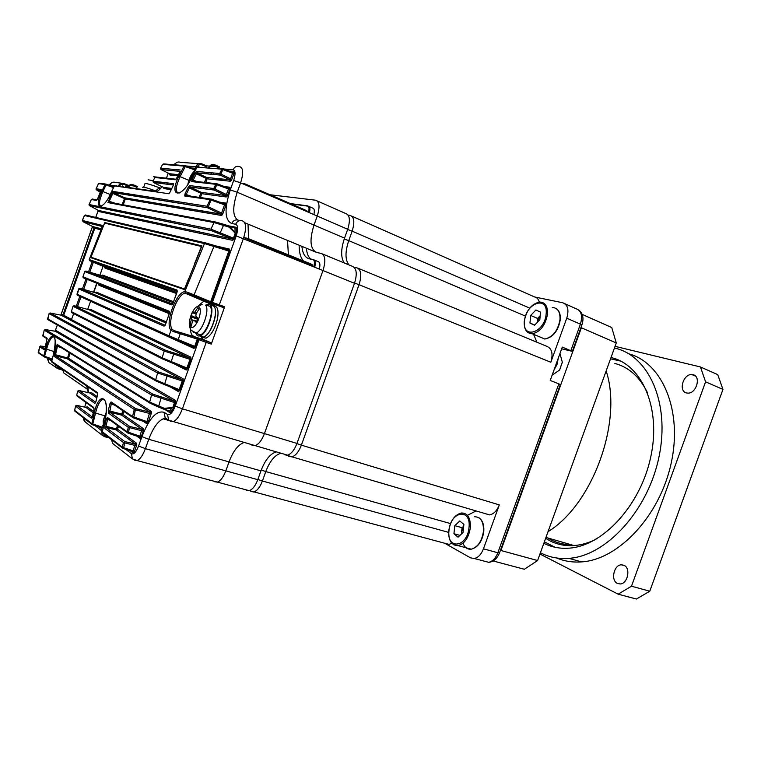 <?xml version="1.0" encoding="UTF-8"?>
<svg xmlns="http://www.w3.org/2000/svg" width="761" height="761" viewBox="0 0 761 761"><rect width="100%" height="100%" fill="white"/><g stroke="black" fill="none" stroke-linecap="round" stroke-linejoin="round"><path stroke-width="1.14" d="M106.131 412.643L103.306 420.31L103.296 427.378M105.789 415.516L103.972 418.065L103.154 421.936L104.228 420.947L104.457 422.26M105.532 417.199L105.047 417.066M103.972 418.065L105.332 418.293M104.228 420.947L104.733 421.08M195.206 170.673L194.445 171.111C191.553 173.67 189.422 177.751 188.072 183.344L187.91 184.276M197.613 174.421L197.613 173.108M194.73 171.615L192.99 172.899L188.776 180.975L188.157 183.905M191.392 176.771L192.01 177.085M192.99 172.899L193.722 173.641M190.84 179.377L190.164 179.12M188.776 180.975L189.831 181.175M197.85 321.028C200.476 314.75 201.018 310.117 199.477 307.14C197.375 305.38 194.864 307.349 191.934 313.056C189.346 319.201 188.804 323.796 190.288 326.84C192.333 328.723 194.854 326.783 197.85 321.028M197.051 333.67L199.791 334.888C206.374 334.431 214.726 311.078 210.017 306.274L206.868 305.456M192.952 311.506L191.106 315.463L191.325 319.677L190.012 324.567L191.192 326.203L192.504 321.294L193.96 320.172L196.195 322.36L198.06 318.355L195.824 316.176L196.138 313.522L199.135 309.175L197.927 307.587L194.93 311.924L193.484 313.056L192.952 311.506M191.639 317.023L197.603 319.259M191.106 315.463L197.879 318.716M196.747 321.085L193.96 320.172M196.148 314.055L193.484 313.056M195.225 312.048L196.642 312.685M193.827 320.333L191.325 319.677M190.012 324.567L191.601 324.386M126.307 198.916L126.583 198.126M127.487 194.911L127.734 193.732M127.563 187.625L126.155 186.987M113.893 192.828L113.503 193.713M276.386 451.882L275.958 451.967C270.012 453.965 265.009 460.262 260.947 470.859L257.779 479.677L225.817 470.869L229.042 461.889C233.151 451.111 238.117 444.662 243.92 442.55L243.92 442.55C238.117 444.662 233.151 451.111 229.042 461.889L225.817 470.869C223.411 477.166 220.576 480.914 217.323 482.113L213.822 481.171M322.35 253.898L352.372 266.312C356.652 268.214 357.366 273.865 354.502 283.282L296.961 443.425L264.438 433.599C261.851 440.315 258.74 444.329 255.116 445.623L252.291 445.318L250.493 444.272M354.502 283.282L322.987 270.545L264.438 433.599L322.987 270.545C325.917 260.966 325.318 255.258 321.18 253.413L316.823 252.519C310.174 249.484 309.242 240.333 314.017 225.075L317.251 216.067C320.077 206.887 319.525 201.598 315.587 200.2L270.079 194.759M313.808 214.573C314.759 210.807 314.407 208.657 312.742 208.124C314.407 208.657 314.759 210.807 313.808 214.573M310.526 258.921C308.186 256.723 306.807 253.147 306.379 248.21M319.249 269.033C320.381 264.885 320.039 262.421 318.231 261.641C320.039 262.421 320.381 264.885 319.249 269.033M307.311 211.758L306.74 210.664L303.867 210.264M312.543 266.321L312.01 264.419L305.313 262.469M303.458 260.947C300.528 257.684 299.102 252.452 299.178 245.242M314.674 267.178C315.805 263.021 315.473 260.557 313.675 259.777L309.366 258.835C305.047 257.694 302.564 253.537 301.908 246.364M309.394 212.661C310.345 208.885 309.993 206.726 308.348 206.202L291.301 203.967M344.191 262.925C340.709 257.484 340.823 249.218 344.533 238.126L347.71 229.27C350.469 220.243 349.803 214.992 345.732 213.527L317.204 200.914M296.961 443.425C294.402 450.017 291.273 453.927 287.563 455.164L284.643 454.821M257.779 479.677C255.401 485.87 252.538 489.532 249.199 490.674L246.364 490.236M288.99 256.799L288.638 255.725M288.39 254.849L287.534 240.428M169.294 226.711L169.703 225.617M170.597 222.326L170.778 221.042M166.355 220.148L165.66 221.308M249.056 240.666L248.752 239.582M248.533 238.707L248.038 224.124M189.556 203.491L188.69 204.757M186.026 208.162L185.037 209.227M143.353 220.015L142.982 221.042M553.932 370.207L557.033 364.424L558.289 358.117M559.601 370.093L562.027 362.93M476.082 510.935L468.215 514.94M451.863 543.278L449 544.4L445.67 543.792L470.545 557.851L474.265 558.507C478.184 557.651 481.247 554.427 483.454 548.833L499.321 504.895C497 510.726 493.765 514.065 489.627 514.912L484.006 513.266M358.089 268.262L546.912 346.36C551.944 348.557 553.257 353.855 550.831 362.255L566.755 318.184C569.161 309.803 567.801 304.657 562.664 302.735L534.726 297.009C536.99 297.532 538.512 299.216 539.273 302.069M533.566 334.326L536.952 342.241M483.454 548.833L497.837 552.743L558.85 383.848L550.222 380.462L562.284 347.073L572.329 351.373L561.799 348.833M558.85 383.848L560.334 384.562M182.336 380.861L181.755 379.52L61.08 315.187L50.245 313.037L159.02 372.167L181.755 379.52L183.116 378.759L183.296 381.128L182.298 380.957L183.296 381.128M179.177 389.689L180.053 390.165L179.206 389.584L177.922 390.212L156.309 381.147L155.682 379.825L157.622 372.995L49.151 313.637L47.61 318.773L155.682 379.825L164.776 383.763L164.462 384.781M89.199 309.841L74.169 305.684L165.584 350.279L189.489 357.927L190.849 357.166L191.04 359.496L190.041 359.344L191.04 359.496M89.712 309.841L90.331 309.261L89.218 309.841L189.489 357.927L190.079 359.24M186.911 368.077L187.805 368.543L186.949 367.972L185.655 368.619L162.416 358.878L162.141 357.746L164.205 351.078L73.027 306.303L71.372 311.591M228.833 251.054L213.946 246.478L214.355 245.461L228.214 249.827L228.833 251.054L229.812 251.263L229.556 249.123L228.262 249.846M104.923 267.32L105.028 268.148L104.523 267.006L176.913 292.519M169.456 312.733L98.664 284.262L98.92 285.242L98.416 284.11L169.465 312.676M194.664 346.455L195.548 346.911L194.692 346.36L193.399 347.016L169.37 337.028L169.085 335.848L170.949 330.255C164.642 323.834 175.972 292.186 184.771 291.653L204.462 243.596L84.481 215.506L82.416 220.471L102.231 225.399L102.05 227.216L89.208 259.558L177.009 290.036L176.99 292.414L173.08 303.021L171.548 304.857L84.785 271.601L82.93 276.785L169.265 311.239L169.265 313.675L165.556 324.348L164.081 326.155L78.735 288.904L76.975 294.146L169.085 335.848L194.692 346.36L197.308 339.073L173.242 331.577L170.949 330.255L172.386 329.551L174.374 330.721L197.727 337.97L197.308 339.073L197.917 338.027L211.254 342.859L211.282 344.124L224.666 306.778L223.848 307.71L215.772 304.885L212.719 305.285M163.786 187.653L163.948 188.623L163.387 187.339M180.129 171.368L161.094 169.598L169.494 173.746L169.998 175.02L169.836 174.031M178.531 174.659L169.427 173.717M132.404 451.587L133.736 452.681L134.459 451.378L133.156 450.854L135.192 443.977L116.243 429.908L117.441 425.485M132.823 451.52L133.156 450.854L122.359 447.249L123.406 442.512L104.894 428.443L104.742 425.932L106.302 419.035L107.387 417.418L127.211 431.848L128.276 427.311L108.404 413.099L108.271 410.626L109.984 403.558L111.106 401.922L132.5 416.524L134.278 409.494L54.202 356.386L56.352 345.96L57.275 344.495L149.708 402.084L151.544 395.045L44.29 330.198L42.806 335.477L47.153 338.188L44.899 348.681M135.344 444.462L136.78 444.177L136.514 443.216L135.192 443.977L124.785 441.608L123.406 442.512L124.747 442.902L124.785 441.608L106.217 427.577L106.017 426.303L104.742 425.932M139.139 436.947L140.5 438.041L141.232 436.728L139.929 436.205L141.955 429.328L121.551 415.097L122.74 410.655M139.586 436.871L139.929 436.205L127.211 431.848L127.962 433.057L128.552 432.248L129.655 426.426L141.955 429.328L143.277 428.557L143.563 429.508L142.117 429.803M146.102 422.336L147.482 423.439L148.224 422.108L146.911 421.594L149.869 412.101L67.32 358.802L69.222 352.657M146.559 422.269L146.911 421.594L132.5 416.524L133.251 417.76L133.85 416.933L135.658 408.628L149.869 412.101L151.201 411.34L151.487 412.272L150.031 412.567M174.592 402.464L175.544 402.74L175.382 400.334L174.022 401.114L174.564 402.569L151.544 395.045L152.942 394.188L174.022 401.114L55.334 331.273L45.394 329.58L152.942 394.188M233.427 238.241L234.331 238.65L233.465 238.145L232.124 238.897L211.472 230.716L89.617 205.708L98.483 210.464M221.213 213.784L222.145 214.944L222.916 213.508L221.575 213.061L220.795 214.031L207.544 207.791L113.57 192.676L113.113 191.43L111.819 192.971L107.948 202.607L109.023 202.141L215.002 221.889M211.444 199.125L224.695 204.053L226.16 203.739L225.779 203.044L224.543 203.71M226.084 195.292L227.016 196.443L227.786 195.006L226.445 194.559L225.656 195.548L214.26 190.06L190.279 187.092L189.784 185.617L188.119 187.415L184.952 193.988L184.771 196.015L185.979 195.491L210.997 199.049M217.123 183.791L228.623 188.195L230.079 187.872L229.708 187.196L228.481 187.862M230.203 179.529L231.135 180.671L231.905 179.225L230.573 178.797L229.784 179.786L220.186 175.087L197.308 172.966L196.833 171.463L195.13 173.27L191.953 179.625L191.743 181.613L192.952 181.108L216.6 183.724M223.201 168.685L232.742 172.443L234.188 172.129L233.808 171.472L232.609 172.129M217.208 305.304L217.96 304.343M104.228 399.458L102.678 399.363C99.786 400.752 97.418 405.328 95.553 413.08L104.666 415.753M54.021 336.866L53.07 336.8C50.664 337.941 48.504 342.079 46.583 349.204L54.098 351.582M134.117 213.622L133.498 214.707M131.71 217.532L131.044 218.474M121.094 216.333L121.151 215.287M219.71 191.315L219.244 192.457M199.249 211.663L198.402 210.245M302.992 209.884L305.865 210.283L244.652 183.724L241.988 183.439M244.652 183.724L245.137 184.809M311.63 265.95L311.097 264.048L247.62 238.336L243.758 237.537M247.62 238.336L248.048 240.257M164.671 418.531L164.243 419.14M90.664 257.637L104.761 222.573L201.941 245.898L184.428 289.589L90.664 257.637M169.294 411.235L169.827 412.576L170.359 412.5L169.503 411.168L164.062 409.332M234.445 232.343L235.006 232.086L235.044 228.186L236.557 227.71L236.205 227.282L235.044 228.186L229.774 226.388L235.32 232.895L236.291 233.208L235.235 233.199L229.204 227.159L229.594 226.169L229.204 227.159L213.993 222.545L107.948 202.607M100.985 229.746L94.003 227.919L62.906 315.006L71.505 319.563L73.646 313.58M76.262 306.264L79.829 296.276M82.407 289.037L86.003 278.992M88.561 271.82L92.157 261.765M92.214 261.603L92.528 260.709M87.667 309.413L90.607 301.185M93.784 292.3L96.923 283.492M99.9 275.178L103.039 266.369M103.353 265.503L103.686 264.581M93.736 261.128L93.413 262.022M93.327 262.26L89.788 272.181M87.182 279.477L83.643 289.389M80.989 296.809L77.498 306.597M77.441 396.291L76.737 395.111L77.679 391.125L79.163 390.545L95.724 402.312M102.982 427.225L102.84 425.209M163.986 409.304L150.336 403.368L149.708 402.084L164.319 408.324L172.795 407.496L173.613 408.172L172.671 407.791L164.138 409.332L164.319 408.324L164.271 409.266L169.503 411.168L171.91 408.21L171.644 407.658M47.287 338.949L43.225 336.4M45.451 346.531L40.837 346.141L44.861 348.795M180.053 390.165L178.512 391.592L178.188 390.288L155.948 380.919L47.905 319.658M223.848 307.71L205.755 301.251L203.682 301.28L198.412 305.713M190.545 329.484C190.697 333.052 191.62 335.23 193.294 336.039L197.727 337.97M212.243 303.534L187.682 293.537L185.094 293.175C176.723 294.383 166.516 323.625 172.386 329.551M87.753 215.934L85.346 214.992M185.437 293.109L184.771 291.653L187.349 292.176L194.074 294.868L213.946 246.478L204.462 243.596L205.784 242.959L214.269 245.442M102.269 226.502L82.882 221.622L92.728 226.578M200.428 188.347L201.104 186.978M232.742 172.443L232.581 173.185L223.182 169.732L221.898 169.17L223.135 168.657L220.966 174.079L219.691 173.518L221.898 169.17L196.994 167.154L191.829 177.494C181.394 199.515 168.095 197.28 178.921 176.152L184.01 166.098L185.18 166.621L180.091 176.676C175.154 187.682 175.02 193.113 179.71 192.961L179.777 192.933M194.654 170.978L195.025 169.912L185.18 166.621L185.17 165.632L184.01 166.098L162.578 164.366L160.6 168.286M169.408 193.132L168.59 193.694L114.369 185.893L111.182 192.666C102.602 211.881 93.042 209.675 101.869 191.154L104.999 184.543L105.998 184.98L102.868 191.582C98.911 200.828 98.454 205.679 101.508 206.136M101.299 190.697L96.599 189.946L100.528 192.447M96.97 199.943L96.343 200.428L91.358 199.487L89.151 204.528L210.93 229.166L213.993 222.545L215.296 221.946L223.858 224.343M244.766 222.773L316.823 252.519C310.174 249.484 309.242 240.333 314.017 225.075L317.251 216.067L240.6 182.84L237.232 192.248C232.447 207.002 232.581 216.229 237.632 219.939M211.282 344.124L206.193 342.393L182.393 408.819L264.438 433.599C261.851 440.315 258.74 444.329 255.116 445.623L252.291 445.318M260.947 470.859L148.747 439.316L145.399 448.676L225.817 470.869C223.411 477.166 220.576 480.914 217.323 482.113L214.583 481.713M305.865 210.283L306.426 211.368M109.394 437.917L111.439 439.696M62.469 369.399L62.002 369.932L62.668 370.388M144.276 196.348L145.893 197.87M136.362 188.585L137.332 186.474M133.575 185.96L130.388 185.513M129.161 185.351L128 185.189L127.772 186.597M218.569 168.59L219.491 166.868M216.038 166.602L210.635 166.193M209.617 166.107L206.535 165.869L206.183 167.896M309.366 258.835L312.761 259.406C314.559 260.186 314.892 262.65 313.751 266.807M290.436 203.587L307.463 205.812C309.118 206.345 309.461 208.495 308.509 212.271M210.902 189.641L211.501 188.233M214.631 179.606L215.087 178.321M216.371 174.735L216.895 173.261M201.418 337.323L203.377 339.492L211.254 342.859M100.956 229.832L94.802 228.224L63.724 315.273L71.563 319.42M63.724 315.273L62.906 315.006M94.802 228.224L94.003 227.919M138.607 214.535L137.998 215.629M136.238 218.502L135.582 219.453M125.622 213.099L125.784 212.186M224.21 193.475L223.734 194.616M211.939 212.538L210.512 213.594M203.006 212.309L202.483 210.94M113.57 187.558L105.998 184.98L106.036 184.114L104.999 184.543L98.502 183.61L96.152 188.747L101.327 189.565L97.57 198.906L101.403 190.402M96.343 200.428L97.389 199.258M224.695 204.053L224.533 204.804L211.425 200.21L210.131 199.658L211.396 199.106L208.324 206.802L207.021 206.26L210.131 199.658L184.771 196.015M228.623 188.195L228.462 188.937L217.104 184.866L215.82 184.305L217.066 183.772L215.049 189.061L213.755 188.509L215.82 184.305L191.743 181.613M176.095 179.235L179.948 171.843L176.609 178.502M153.018 181.185L154.835 177.484L152.99 181.242L153.351 182.459L153.028 181.185L173.403 183.639L173.204 185.551L170.16 191.924L168.59 193.694M44.756 349.08L44.148 349.718L39.734 346.788L38.307 352.229L43.786 355.977L45.546 348.899C50.445 328.971 59.025 333.946 53.517 354.141L51.7 361.37L97.465 392.609L97.541 394.997L95.867 401.827L94.821 403.387L77.679 391.125M93.936 409.97L93.831 407.554L93.936 409.97L92.404 416.628L91.396 418.17L75.577 406.146L74.654 410.341L91.891 423.677L94.316 412.719C99.349 389.546 110.735 397.08 104.875 420.538L102.335 431.753L122.359 447.249L122.597 448.153L123.701 447.63L124.747 442.902L136.457 445.784L136.78 444.177M44.148 349.718L45.013 348.31L47.153 338.188M211.472 230.716L210.93 229.166L233.465 238.145L235.32 232.895M162.569 359.002L71.886 312.714L71.363 311.62L162.141 357.746L171.244 361.599L186.949 367.972L190.041 359.344L164.205 351.078L165.584 350.279M167.344 375.183L164.776 383.763L179.206 389.584L182.298 380.957L157.622 372.995L159.02 372.167M105.712 184.067L99.529 183.182L98.502 183.61L96.095 188.738M95.962 189.042L96.438 189.85L95.962 189.042M88.989 204.757L89.437 205.603L88.989 204.757M96.999 199.896L92.395 199.04L91.358 199.487L89.094 204.519M205.594 242.921L85.527 215.03L84.366 215.591L82.34 220.452M50.245 313.037L49.151 313.637L50.102 312.942M49.065 313.589L47.838 319.62L47.477 318.697M44.205 330.15L43.025 336.286L42.664 335.373M45.394 329.58L44.29 330.198L45.194 329.437M39.648 346.731L38.516 352.999L38.145 352.105M40.837 346.141L39.734 346.788L40.618 345.941M234.188 172.129L233.912 173.613L232.581 173.185L230.573 178.797L220.966 174.079L220.186 175.087L219.691 173.518L196.833 171.463M204.433 182.374L206.545 177.465L197.166 172.871L220.034 174.992L229.841 179.786L206.545 177.465L229.784 179.786L230.317 181.223L207.106 178.835L206.583 177.465L197.308 172.966L196.348 173.803L195.13 173.27M205.793 182.526L207.106 178.835L196.348 173.803L193.161 180.157L191.953 179.625M197.137 181.575L193.161 180.157L192.828 180.861M230.079 187.872L229.803 189.375L228.462 188.937L226.445 194.559L215.049 189.061L214.26 190.06L213.755 188.509L189.784 185.617M199.068 197.356L201.218 192.343L190.107 186.997L214.088 189.955L225.722 195.548L201.218 192.343L225.656 195.548L226.207 196.975L201.789 193.694L201.265 192.333L190.279 187.092L189.337 187.938L188.119 187.415M200.419 197.546L201.789 193.694L189.337 187.938L186.169 194.512L184.952 193.988M191.04 196.205L186.169 194.512L185.979 195.491M226.16 203.739L225.874 205.251L224.533 204.804L221.575 213.061L208.324 206.802L207.544 207.791L207.021 206.26L113.113 191.43M122.121 204.585L124.794 197.831L113.408 192.581L207.353 207.667L220.975 214.145L124.794 197.831L220.795 214.031L221.337 215.449L125.308 198.982L124.823 197.822L113.57 192.676L112.847 193.408L111.819 192.971M123.244 204.785L125.308 198.982L112.847 193.408L109.204 201.285L108.176 200.856M115.225 203.292L109.204 201.285L109.023 202.141M229.584 226.16L223.934 224.371L219.824 233.722M232.695 240.362L232.124 238.897L98.473 210.464L98.94 211.558L232.695 240.362L234.331 238.65M101.394 190.44L101.327 189.565M55.344 331.282L56.39 330.721L55.686 331.292M175.544 402.74L174.564 402.569L172.671 407.791M169.237 411.206L158.478 407.078L161.246 397.299M57.826 345.532L57.275 344.495M61.47 347.815L57.417 346.284L57.494 345.332L149.965 403.13L158.478 407.078M70.193 353.266L68.433 358.212L67.32 358.802L55.344 355.71L57.417 346.284L56.352 345.96M151.201 411.34L68.433 358.212L54.183 354.341M151.487 412.272L151.163 413.879L134.278 409.494L135.658 408.628L55.344 355.71L54.202 356.386M147.482 423.439L146.768 423.706L146.255 422.422M133.08 417.703L146.141 422.355M111.658 403.064L111.106 401.922M114.787 405.213L111.249 403.939L111.734 403.121M123.872 411.425L122.825 414.374L121.551 415.097L109.727 412.262L111.249 403.939L109.984 403.558M143.277 428.557L122.825 414.374L108.271 410.626M143.563 429.508L143.239 431.116L128.276 427.311L129.655 426.426L109.727 412.262L108.404 413.099M140.5 438.041L139.796 438.298L139.292 437.023M127.8 433.009L139.225 436.976M107.891 418.521L107.387 417.418M110.554 420.453L107.577 419.406L107.967 418.569M118.554 426.293L117.517 429.185L106.017 426.303L107.577 419.406L106.302 419.035M136.514 443.216L117.517 429.185L116.243 429.908L106.217 427.577L104.894 428.443M132.538 451.663L133.042 452.919L133.736 452.681M122.968 448.391L132.519 451.625M104.856 420.519L102.335 431.649L102.802 432.8M75.092 411.32L92.119 424.524L91.891 423.677L102.012 427.102L102.821 427.644L101.441 427.863M74.673 410.246L74.873 411.149L74.635 410.322M75.605 406.06L76.813 405.366L92.29 417.057M76.709 405.347L85.869 407.392M92.186 417.361L91.396 418.17M86.374 407.411L87.144 406.745L85.945 407.411L93.251 412.833M93.917 409.951L92.404 416.628M90.34 393.037L91.092 392.381L89.836 393.018M95.629 402.588L94.821 403.387M44.29 356.938L52.071 359.81L44.347 356.976L43.786 355.977L52.271 359.03M97.693 393.504L97.541 394.997M54.354 337.285L53.07 336.8L54.25 337.123C55.658 338.968 55.41 344.628 53.517 354.093L51.7 361.323L52.186 362.36M97.646 393.456L97.465 392.609M162.588 164.338L160.619 168.21L180.157 169.96M194.084 168.856L195.025 169.912M160.628 168.21L160.98 169.522M170.15 191.924L173.204 185.551M173.518 184.771L173.403 183.639M173.413 185.009L153.399 182.459M169.598 337.19L77.432 295.182M76.985 294.127L77.222 295.097L78.744 288.895M195.548 346.911L193.979 348.424L193.713 347.216L192.78 346.74M95.829 292.747L96.438 292.167L95.334 292.747L79.867 288.314L165.147 325.28M165.089 325.366L164.081 326.155M169.475 312.371L169.265 311.239M169.475 312.486L83.368 277.841M84.785 271.591L85.907 271.03L172.604 304.029M172.557 304.096L171.548 304.857M101.945 275.644L102.554 275.073L101.441 275.644L85.907 271.03M172.823 303.629L177.284 291.263M177.208 291.187L177.009 290.036M177.199 291.33L89.636 260.633M102.041 227.216L102.231 225.399M101.004 229.698L93.194 227.663L92.718 226.578L101.375 228.804M229.812 251.263L228.804 251.149L210.683 301.736L212.405 302.355L236.214 235.92C238.298 229.28 238.117 225.389 235.672 224.248L231.744 223.534C224.685 220.148 224.2 208.942 230.279 189.927L233.646 180.538C235.644 174.183 235.482 170.588 233.142 169.76L224.162 169.037M73.037 306.274L74.169 305.684M187.805 368.543L186.245 370.008L185.713 368.638M61.08 315.187L62.136 314.645L61.432 315.216M118.345 186.464L115.425 185.446L114.959 185.979M115.425 185.446L114.34 185.931L109.051 196.814M200.143 167.41L198.183 166.669L197.632 167.201M198.183 166.669L196.937 167.239L191.782 177.579M185.227 165.651L194.026 168.837L194.045 169.827M210.312 302.83L210.759 301.775M193.722 295.972L210.312 302.802L210.683 301.736L194.074 294.868L193.722 295.943L187.529 293.442L187.349 292.176M215.772 304.885L187.529 293.442L185.094 293.175L203.996 301.194M203.377 339.492L174.374 330.721L173.242 331.577M101.337 427.806L102.012 427.102M95.068 425.637L101.422 430.545L101.955 429.061L101.479 427.853L92.595 424.781L95.553 413.08L94.316 412.719M38.782 353.19L44.376 356.966L46.583 349.204L45.546 348.899M105.846 223.42L104.761 222.573M105.998 223.049L201.855 246.098M170.854 200.543L171.729 200.904M129.399 187.092L130.873 187.796M131.111 194.264L130.873 195.463M133.242 194.607L133.023 195.805M211.187 172.747L211.415 174.269M213.213 172.937L213.613 174.478M202.883 337.465L205.993 338.198C211.216 335.458 215.078 328.819 217.579 318.269C218.778 310.222 217.56 306.16 213.955 306.093M199.848 335.896L203.482 337.332C208.685 334.593 212.547 327.934 215.059 317.375C216.257 309.413 215.087 305.342 211.568 305.18M125.28 186.721L126.355 186.169L126.079 186.968M126.564 199.021L126.859 198.164M127.772 194.959L128.038 193.779M127.905 186.806L126.982 186.131M130.806 195.444L131.035 194.255M130.616 187.767L128.676 186.787M128.057 186.54L127.41 186.293M126.364 186.169L126.916 186.331M208.114 173.965L208.019 172.471M204.642 172.167L204.129 173.594M211.273 174.259L211.006 172.737M205.689 305.142L208.314 304.162L207.772 305.684M195.919 333.232C196.709 335.534 198.069 336.4 200 335.848C208.038 334.098 216.267 305.951 209.256 304.333L208.685 305.932M200.114 335.886L203.539 337.066C211.035 335.487 219.311 309.803 213.546 306.065L209.256 304.333M210.93 304.971L212.671 305.684M208.314 304.162L209.218 304.429M108.69 269.451L108.89 268.538M102.45 284.576L102.573 285.613M102.583 285.784L102.535 286.707M120.466 292.804L120.79 291.901M117.184 290.455L116.861 291.358M114.473 290.398L114.787 289.503M96.676 283.396L93.527 292.224M102.288 284.509L102.469 285.575M548.044 531.654C592.733 504.495 622.907 421.185 606.156 370.949M545.627 538.322L550.536 541.128C557.699 544.648 565.528 546.122 574.013 545.561C581.223 545.038 588.529 542.964 595.939 539.33M647.611 392.99C639.887 377.047 628.947 367.192 614.812 363.425M547.654 537.922L551.82 540.243C557.765 543.154 564.215 544.657 571.14 544.733M611.007 357.518L611.425 357.622C642.056 364.785 661.338 408.105 650.779 456.857C640.515 505.618 602.55 546.236 568.943 548.167C559.982 548.795 551.735 547.235 544.21 543.487L543.83 543.297M620.748 361.114L610.541 358.812M544.362 541.813L555.016 547.264M556.633 557.984C564.329 561.238 572.633 562.541 581.556 561.894C618.379 559.754 659.882 516.044 671.212 463.069C682.855 410.112 661.994 362.636 628.738 353.789M614.441 348.024L614.859 348.119C648.6 355.587 670.374 402.93 658.988 456.914C647.925 510.916 605.956 556.063 568.886 558.346C558.66 559.107 549.299 557.309 540.786 552.952L540.405 552.752M686.451 392.923C678.175 391.164 683.254 373.86 691.835 374.545L693.043 374.716C701.385 376.257 696.429 393.751 687.82 393.114L686.451 392.923M617.418 583.44C610.522 580.491 613.804 564.928 621.318 564.795L623.991 565.28C630.936 568.029 627.796 583.773 620.244 583.972L617.418 583.44M539.949 554.037L618.132 594.17L636.405 599.031L649.77 591.211L631.487 586.208L705.571 381.832L722.95 389.394L717.747 374.64L700.462 366.964L615.05 346.341M722.95 389.394L649.77 591.211M618.132 594.17L631.487 586.208M705.571 381.832L700.462 366.964M493.118 560.962L524.367 569.266L537.599 560.534L500.909 550.498L500.177 551.059M581.185 326.859L581.375 327.772L616.277 342.964L611.758 327.544L582.194 314.407M616.277 342.964L537.599 560.534M581.375 327.772L500.909 550.498M463.677 526.336L461.632 531.711L462.06 527.696L463.696 526.155M461.394 534.032L461.632 531.711L461.632 533.813M463.03 532.5L458.036 537.171L453.946 533.718L454.812 525.661L459.758 520.99L463.887 524.367L463.03 532.5M459.958 535.373L453.946 533.718M462.06 527.696L454.812 525.661M540.177 315.748L537.247 322.198L537.589 318.421L540.177 315.748M539.815 319.772L534.517 325.242L529.97 323.045L530.664 315.454L535.906 309.984L540.5 312.105L539.815 319.772M534.698 325.052L529.97 323.045M537.589 318.421L530.664 315.454M194.645 263.496L201.408 246.497L104.609 223.116L91.006 257.218L184.609 289.085M91.006 257.218L184.647 288.999M184.523 288.952L188.852 278.079M142.688 187.358C142.849 186.664 147.33 187.881 156.1 191.011M143.686 187.168L145.009 183.468C146.749 183.372 151.991 184.961 160.761 188.243M144.942 183.648L143.658 187.168M153.608 176.733L156.395 177.066M193.332 332.3L195.606 333.014C201.979 332.547 210.122 309.784 205.575 305.113M122.73 197.48L122.911 196.947M123.691 194.302L123.967 193.142M124.281 187.32L122.597 185.893M347.71 229.27L317.251 216.067M344.533 238.126L237.232 192.248L230.279 189.927M312.6 265.418L307.71 263.439M314.169 259.977L318.231 261.641M309.052 206.507L312.742 208.124M261.261 470.003L265.789 471.573C269.679 461.423 274.493 455.401 280.219 453.499L281.285 453.318M257.865 479.44L262.402 481.009L265.789 471.573L450.55 523.587M250.902 491.492L253.813 491.967C257.161 490.835 260.024 487.183 262.402 481.009L448.676 532.386M348.148 215.087L350.117 215.411C354.217 216.895 354.892 222.136 352.143 231.144L529.704 308.11M347.634 229.47L352.143 231.144L348.747 240.619L525.404 316.091M344.238 238.954L348.747 240.619C345.066 251.72 345.104 259.796 348.861 264.857M354.426 267.539L356.861 267.758C361.171 269.67 361.894 275.32 359.049 284.709L550.831 362.255M355.425 267.453L354.036 267.149M354.588 283.063L359.049 284.709L301.385 445.156L499.321 504.895M296.904 443.587L301.385 445.156C298.835 451.73 295.696 455.63 291.977 456.847L489.627 514.912M287.106 455.259L289.047 456.505L291.977 456.847L286.907 455.278M564.89 303.734L576.22 308.785C581.404 310.735 582.793 315.853 580.415 324.157L566.755 318.184M351.81 216.162L534.726 297.009M570.845 350.64L580.415 324.157L581.87 324.937C584.029 318.393 582.993 313.418 578.76 310.012M486.269 561.675L488.638 562.303C492.576 561.466 495.639 558.279 497.837 552.743L499.539 552.838M581.823 325.09L572.329 351.373M62.136 314.645L183.116 378.759M183.22 381.328L180.129 389.965M178.512 391.592L171.168 387.463M113.475 186.645L113.969 186.721M118.297 186.445L116.014 185.684M114.797 185.503L109.08 185.151M99.634 206.65L99.263 207.686M98.302 210.378L95.791 217.418M93.698 223.277L93.346 224.257M92.547 226.493L60.89 315.149M57.37 325.023L55.144 331.235M47.829 358.241L51.777 360.999M56.39 330.721L175.382 400.334M175.477 402.95L173.613 408.172L170.359 412.5M169.827 412.576L165.204 409.713M151.163 413.879L148.224 422.108M146.768 423.706L143.23 421.318M143.239 431.116L141.232 436.728M139.796 438.298L136.79 436.129M136.457 445.784L134.459 451.378M133.042 452.919L130.435 450.921M125.727 449.323L131.463 453.746C133.746 454.717 136.124 452.129 138.588 445.994L141.936 436.643C149.27 418.189 156.661 410.093 164.11 412.357L167.525 414.498C170.084 415.306 172.652 412.5 175.249 406.079L199.011 339.748L198.241 339.416L195.625 346.712M193.979 348.424L92.804 302.336M96.438 292.167L166.374 321.884M165.327 324.928L169.237 313.665L98.92 285.242M102.554 275.073L173.537 301.679M176.542 293.537L105.028 268.148M93.013 226.788L93.194 227.663M215.696 245.889L229.556 249.123M229.746 251.463L211.615 302.079L211.919 303.344L212.709 303.62L212.405 302.355L224.666 306.778M222.117 168.875L208.514 168.086M229.898 171.139L233.808 171.472M233.912 173.613L231.905 179.225M230.317 181.223L231.135 180.671M225.161 186.673L229.708 187.196M229.803 189.375L227.786 195.006M226.207 196.975L227.016 196.443M220.357 202.245L225.779 203.044M225.874 205.251L222.916 213.508M221.337 215.449L222.145 214.944M228.576 225.846L236.205 227.282M236.557 227.71L236.291 233.208L234.407 238.45M98.759 210.673L98.94 211.558M90.331 309.261L190.849 357.166M190.973 359.706L187.881 368.343M186.245 370.008L174.678 364.129M96.818 397.851L89.903 393.037L79.163 390.545M101.384 427.844L92.557 424.79M132.452 451.625L123.082 448.438M139.206 436.995L127.915 433.066M146.179 422.393L133.194 417.77M177.208 291.254L89.484 260.585L104.523 267.006M173.166 302.707L101.441 275.644M169.475 312.419L98.416 284.11M166.003 322.968L95.334 292.747M178.921 176.152L188.88 180.338M162.578 164.366L163.691 163.919L184.666 165.594M175.287 179.767L154.835 177.484L155.967 177.018L176.019 179.235M173.432 184.933L153.351 182.459L163.434 187.368L171.796 188.462M174.935 188.88L176.238 189.051M101.869 191.154L110.278 194.521M106.064 184.124L113.931 186.806M98.673 200.409L99.72 200.761M234.873 227.977L233.865 227.786M161.96 186.654C159.601 189.946 157.603 191.525 155.957 191.382L127.667 187.377M171.254 189.603L163.948 188.623M177.95 175.839L169.998 175.02M191.553 167.943L195.254 168.248L195.786 166.754L186.141 165.984M168.286 173.156L166.44 178.179M164.424 182.554L163.739 183.82M102.83 429.432L99.491 427.168M87.144 406.745L93.565 411.492M91.092 392.381L97.132 396.567M88.038 386.902L88.352 392.676M86.202 402.683L84.652 407.116M306.797 263.078L243.748 237.565M166.611 418.826L163.215 418.845C157.822 421.233 152.999 428.062 148.747 439.316L141.936 436.643M138.588 445.994L145.399 448.676C142.906 455.259 140.148 459.216 137.132 460.576L134.592 460.196M109.184 437.946L104.552 436.671M109.318 437.965L102.335 435.368L101.422 430.545L102.488 430.983M62.002 369.932L57.884 368.685M48.048 358.46L48.951 362.683L57.807 368.647M96.305 224.999L96.657 224.01M102.269 208.305L102.64 207.258M110.05 184.828C111.163 182.478 112.97 181.67 115.472 182.402L121.855 183.258M124.005 183.563L128 185.189M137.408 186.483L133.308 184.809C130.721 184.038 128.847 184.885 127.677 187.349C128.875 184.933 130.74 184.086 133.27 184.809L132.728 185.608L136.828 187.282M166.916 184.21L167.658 182.944M222.583 180.424L218.483 178.654M195.063 168.571L194.074 168.152M174.659 164.795C175.991 162.302 177.96 161.484 180.576 162.34L198.992 163.691M202.103 163.948L206.535 165.869M219.587 166.878L214.992 164.871C212.091 163.948 209.969 164.918 208.619 167.791L208.59 167.867M233.142 169.76C234.559 166.754 236.766 165.727 239.772 166.697C243.32 167.915 243.596 173.289 240.6 182.84L233.646 180.538M231.744 223.534C233.208 220.414 235.491 219.311 238.593 220.224L240.438 220.547M235.672 224.248C237.147 221.109 239.439 220.005 242.559 220.918C246.279 222.593 246.574 228.424 243.453 238.402L218.93 305.874L223.981 307.71M322.987 270.545L236.214 235.92M175.249 406.079L182.393 408.819C179.71 415.848 176.685 420.101 173.318 421.575L170.245 421.052M312.761 259.406L313.675 259.777M307.463 205.812L308.348 206.202M102.431 432.448L105.094 435.91L107.767 436.652M55.991 364.966L58.359 368.001L62.079 369.133M128.314 187.434C129.294 185.617 130.768 185.009 132.728 185.608M127.972 186.045L123.938 184.409C122.064 183.829 120.638 184.381 119.648 186.074M206.554 166.859L202.055 164.899C199.877 164.195 198.241 164.88 197.137 166.973M195.701 169.703L195.016 169.941M209.285 167.839C210.436 165.784 212.091 165.108 214.26 165.822L218.845 167.829M200 167.391L195.786 166.754C197.109 163.967 199.182 163.016 202.026 163.919L202.055 164.899M168.01 173.917L167.087 176.191M167.192 176.2L166.355 178.169M155.957 191.382C156.861 189.251 158.431 188.243 160.666 188.347M111.487 439.544L112.666 443.454L113.779 444.319M131.463 453.746L132.404 458.902L137.132 460.576L249.199 490.674M164.11 412.357L165.213 417.932L167.049 419.102M167.525 414.498L168.628 420.11L170.749 421.366M206.164 341.128L206.193 342.393L199.011 339.748L200.419 339.016M86.545 385.875L87.753 389.527L63.857 372.995L62.687 369.551L63.857 372.995L65.17 373.898M88.067 392.609L87.829 389.603M85.765 403.948L86.107 402.617M84.956 406.222L85.679 403.882M84.11 418.312L85.242 421.984L86.297 422.802M119.258 186.293L118.45 186.026C119.591 183.62 121.427 182.802 123.967 183.544L123.938 184.409M47.058 357.965L48.951 362.683L50.216 363.558M57.846 368.666L56.057 367.592L54.916 364.224M76.737 395.111L93.831 407.554M173.936 353.209L170.921 362.636M180.566 332.728L177.874 340.671M89.617 205.708L211.254 230.573L232.286 238.935L98.816 210.531M96.599 189.946L101.318 190.631M133.137 417.751L111.601 403.073M127.848 433.038L107.881 418.54M122.997 448.41L102.564 432.619L102.316 431.734M194.512 168.885L195.254 168.248L196.271 168.561M77.498 295.268L169.37 337.028L191.525 346.226M199.648 338.683L197.394 339.092M79.867 288.314L78.859 288.666M84.88 271.401L82.92 276.776L83.187 277.775L82.93 276.785M89.484 260.585L89.218 259.558L89.484 260.585M89.208 259.558L102.05 227.216M82.882 221.622L102.288 226.436M133.308 184.809L137.37 186.483M214.992 164.871L214.26 165.822M218.797 305.874L213.032 303.81M83.168 417.58C83.72 420.043 84.414 421.508 85.242 421.984L102.335 435.368L104.59 436.662L105.094 435.91M62.079 369.941L57.922 368.676L58.359 368.001M106.721 287.278L107.035 286.402M449.009 530.427C446.25 550.127 467.292 547.758 468.995 527.658C471.42 507.616 450.56 511.04 449.009 530.427M448.809 530.493C450.531 520.553 454.745 514.712 461.461 512.981C467.739 513.009 470.707 517.946 470.346 527.782C468.69 537.742 464.61 543.696 458.132 545.647L454.032 544.962M463.002 543.221C464.714 547.578 467.463 549.566 471.24 549.185C477.756 547.273 481.827 541.366 483.444 531.482C483.758 521.713 480.752 516.795 474.417 516.738M524.5 321.199C522.103 339.929 544.905 332.757 546.151 313.913C548.186 294.945 525.594 303.04 524.5 321.199M524.262 321.37C526.403 310.136 531.606 303.696 539.872 302.041C545.237 302.326 547.787 306.312 547.52 313.989C545.447 325.27 540.377 331.872 532.32 333.803L528.039 332.586M539.387 336.752L544.819 339.025C552.914 337.152 557.984 330.616 560.02 319.42C560.248 311.791 557.661 307.815 552.267 307.492M148.148 179.815L153.256 180.69M155.824 181.518L161.465 183.534M199.791 334.888L190.992 330.217C189.565 327.211 189.051 324.833 189.441 323.092M202.255 304.429L197.137 306.588M287.563 455.164L173.318 421.575L168.628 420.11L165.213 417.932L163.215 418.845L169.189 420.595M559.944 353.551L562.512 362.873M552.106 375.24L559.773 369.875M280.219 453.499L280.809 453.175M249.351 490.636L449 544.4M286.364 455.297L287.468 455.62M474.265 558.507L488.638 562.303C493.299 561.97 496.914 558.878 499.473 553.019L560.353 384.505M176.894 292.585L104.894 267.292M171.767 188.528L163.767 187.625M178.502 174.716L169.817 174.012M104.818 400.115L102.678 399.363C103.325 398.441 104.267 399.183 105.494 401.57C106.921 406.384 106.264 415.125 104.875 420.443M172.918 421.689L169.817 420.776M221.489 180.309L217.389 178.55M194.759 168.809L193.028 168.067M213.67 304.895L203.682 301.28M175.677 163.273L173.641 164.709M168.21 173.118L167.905 173.908M164.395 182.554L163.938 183.458M111.458 439.525L112.666 443.454L132.404 458.902M84.861 406.146L84.538 407.087M111.106 183.201L108.823 185.066M99.577 206.64L99.206 207.677M98.245 210.35L95.734 217.399M93.641 223.258L93.289 224.248M92.49 226.464L60.832 315.14M57.313 324.995L55.087 331.225M74.654 410.255L75.567 406.136M76.129 405.451L75.577 406.07M94.06 408.419L77.099 396.043M95.867 401.741L97.522 394.978M97.655 393.475L51.91 362.169L51.681 361.361M160.59 168.276L160.952 169.513L180.157 171.292M170.122 191.981L169.874 192.457M173.194 185.551L173.537 184.714M169.246 313.656L169.551 312.448M101.356 228.871L93.061 226.664M184.971 368.314L162.416 358.878L71.601 312.533L71.344 311.61M71.353 311.591L73.018 306.293M114.359 185.893L115.368 185.456L118.212 186.445M208.59 167.791C209.922 165.042 212.034 164.072 214.935 164.88L219.52 166.878M205.993 338.198L203.482 337.332M200 335.848L203.539 337.066M545.951 537.428L574.013 545.561M581.556 561.894L568.886 558.346M691.835 374.545L695.554 376.172M621.318 564.795L624.876 565.813M448.809 530.55C448.353 540.472 451.463 545.504 458.132 545.647L471.24 549.185C477.956 547.416 482.132 541.566 483.768 531.644C484.234 524.681 482.503 519.982 478.564 517.528M501.023 550.193L500.538 550.06M507.149 533.223L506.674 533.09M524.253 321.465C523.92 329.285 526.602 333.394 532.32 333.803L544.819 339.025C553.104 337.351 558.26 330.892 560.305 319.668C560.619 314.616 559.373 311.002 556.567 308.823"/></g></svg>

